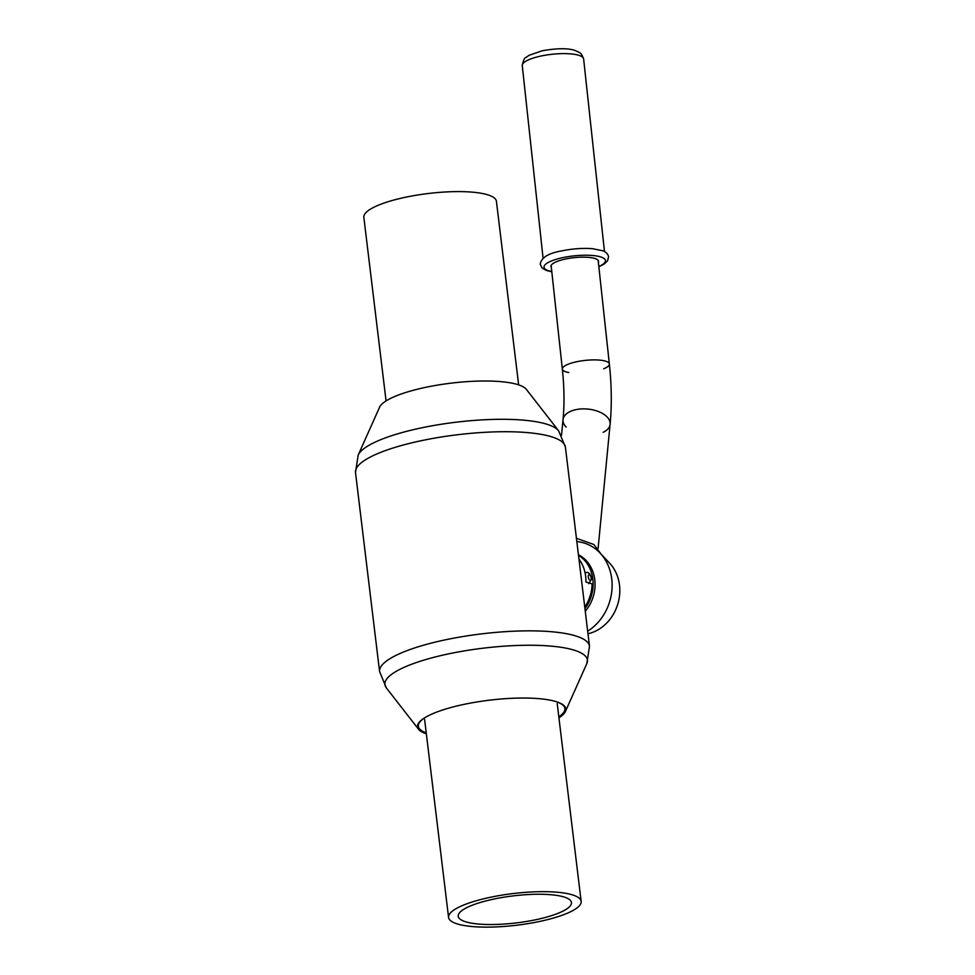 <?xml version="1.0" encoding="UTF-8"?>
<svg xmlns="http://www.w3.org/2000/svg" width="975" height="975" viewBox="0 0 975 975"><rect width="100%" height="100%" fill="white"/><g stroke="black" fill="none" stroke-linecap="round" stroke-linejoin="round"><path stroke-width="1.46" d="M558.931 717.807A74.722 17.83 173.1 0 0 565.415 711.506A74.722 17.83 173.1 0 0 557.895 702.232A74.722 17.83 173.1 0 0 454.923 706.473A74.722 17.83 173.1 0 0 423.638 718.477A74.722 17.83 173.1 0 0 418.555 729.276A74.722 17.83 173.1 0 0 426.355 733.846M358.178 455.093A101.997 24.338 173.1 0 1 408.659 430.816A101.997 24.338 173.1 0 1 558.638 430.828L526.439 389.452A74.722 17.83 173.1 0 0 416.557 389.439A74.722 17.83 173.1 0 0 379.58 407.221L358.178 455.093L355.497 472.497L379.592 671.629L386.356 687.899A101.997 24.338 173.1 0 1 435.996 656.772A101.997 24.338 173.1 0 1 541.942 645.523A101.997 24.338 173.1 0 1 586.816 663.634L565.415 711.506M584.768 607.145A37.562 32.199 -72.8 0 0 592.093 583.891L585.938 581.99A37.562 32.199 -72.8 0 0 585.646 576.249A37.562 32.199 -72.8 0 0 578.943 559.016M518.639 384.881L496.421 201.313A66.775 15.929 173.1 0 0 397.288 199.144A66.775 15.929 173.1 0 0 363.846 217.352L386.063 400.92M576.834 541.576A48.689 41.73 107.2 0 1 600.088 553.069L609.692 563.258A41.035 35.173 107.2 0 1 619.503 585.073A41.035 35.173 107.2 0 1 587.998 633.762M600.088 553.069A48.689 41.73 107.2 0 1 611.739 578.955A48.689 41.73 107.2 0 1 587.681 631.178M578.431 554.751A36.172 31.005 107.2 0 1 585.268 611.276M578.492 555.275A36.172 31.005 107.2 0 1 584.951 608.68M566.158 427.123A23.644 12.968 5.5 0 1 563.026 419.701A23.644 12.968 5.5 0 1 574.763 409.914A23.644 12.968 5.5 0 1 598.882 411.718A23.644 12.968 5.5 0 1 610.106 424.259A23.644 12.968 5.5 0 1 603.172 432.327M568.839 372.535A23.644 6.167 -6.2 0 1 565.439 371.682A23.644 6.167 -6.2 0 1 562.331 369.074A23.644 6.167 -6.2 0 1 585.183 360.397A23.644 6.167 -6.2 0 1 609.351 363.992A23.644 6.167 -6.2 0 1 603.696 368.782M551.131 265.48L562.331 369.074C564.281 387.404 564.513 404.284 563.026 419.701A23.644 12.968 5.5 0 1 587.815 409.073A23.644 12.968 5.5 0 1 610.106 424.259L598.102 548.352M562.331 369.074A23.644 6.167 -6.2 0 1 574.141 362.334A23.644 6.167 -6.2 0 1 609.351 363.992C611.654 385.259 611.898 405.344 610.106 424.259M482.016 899.206A66.775 15.929 173.1 0 0 448.561 917.414A66.775 15.929 173.1 0 0 516.774 925.214A66.775 15.929 173.1 0 0 581.149 901.375A66.775 15.929 173.1 0 0 482.016 899.206M486.805 900.693A57.037 13.613 173.1 0 0 458.238 916.244A57.037 13.613 173.1 0 0 516.494 922.898A57.037 13.613 173.1 0 0 571.472 902.545A57.037 13.613 173.1 0 0 486.805 900.693M551.338 267.369A23.924 6.24 -6.2 0 1 550.96 266.455A23.924 6.24 -6.2 0 1 565.268 259.082A23.924 6.24 -6.2 0 1 598.54 261.312A23.924 6.24 -6.2 0 1 598.357 262.287M543.075 258.204L522.271 65.605A30.859 8.056 -6.2 0 1 522.259 65.447A30.859 8.056 -6.2 0 1 540.735 56.087A30.859 8.056 -6.2 0 1 583.611 58.817A30.859 8.056 -6.2 0 1 583.635 58.975L604.476 251.562M558.809 716.869L558.882 716.82C567.438 710.824 566.962 705.9 557.456 702.073M424.064 718.197C415.703 724.206 416.41 729.093 426.185 732.883L426.233 732.908M558.638 430.828L565.403 447.098A105.727 25.228 173.1 0 0 408.44 443.662A105.727 25.228 173.1 0 0 355.497 472.497M565.403 447.098L589.497 646.23A105.727 25.228 173.1 0 0 432.534 642.793A105.727 25.228 173.1 0 0 379.592 671.629M585.158 573.19A5.704 2.608 -104.1 0 1 585.963 572.605L585.073 572.825M588.315 577.078A2.925 1.328 75.9 0 0 590.765 580.186A2.925 1.328 75.9 0 0 590.18 575.311A2.925 1.328 75.9 0 0 588.315 577.078M551.789 271.586A30.883 8.056 -6.2 0 1 562.514 257.692A30.883 8.056 -6.2 0 1 599.101 256.498A30.883 8.056 -6.2 0 1 598.821 266.504M418.555 729.276L386.356 687.899M589.497 646.23L586.816 663.634M563.026 419.701L561.527 435.191M598.163 260.398L609.351 363.992M424.625 719.55L448.561 917.414M557.2 703.511L581.149 901.375M585.963 572.605C588.632 571.752 590.521 573.946 591.606 579.174L588.742 583.659M522.259 65.447C523.368 60.218 524.611 57.562 525.988 57.476L529.096 55.295L542.173 50.785C556.81 48.202 567.694 48.067 574.823 50.371C581.088 53.332 580.905 52.321 583.611 58.817M598.845 266.772L604.22 264.018L607.559 260.8L608.546 256.864C608.047 254.012 606.097 251.977 602.721 250.758L592.617 248.698C582.758 247.942 572.362 248.698 561.429 250.953C548.267 253.256 541.21 257.68 540.223 264.249L542.027 267.869L546.049 270.343L551.826 271.854M576.444 538.31L593.848 544.489L601.112 554.153"/></g></svg>
